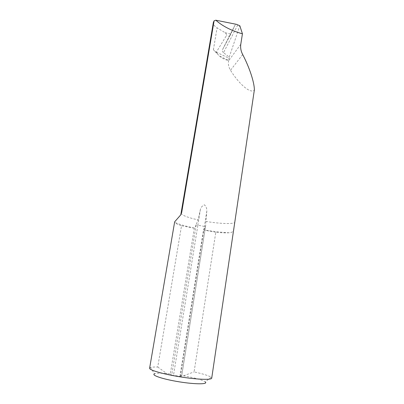 <?xml version="1.0" encoding="UTF-8"?>
<svg xmlns="http://www.w3.org/2000/svg" width="404" height="404" viewBox="0 0 404 404"><rect width="100%" height="100%" fill="white"/><g stroke="black" fill="none" stroke-linecap="round" stroke-linejoin="round"><path stroke-width="0.3" stroke-dasharray="2.02 1.52" d="M237.719 24.987L223.513 52.651L229.24 57.115L228.649 60.423L219.473 56.035L213.398 49.773L216.211 52.353L226.386 35.663C226.705 34.628 226.265 33.633 225.073 32.684L217.079 27.81C214.367 26.154 213.125 24.371 213.363 22.462M223.513 52.651C222.493 51.732 222.129 50.798 222.412 49.843L229.588 36.385L226.386 35.663M149.621 368.201L150.46 367.534C151.758 367.105 154.182 366.933 157.742 367.024L181.522 225.755C177.548 224.452 175.28 223.301 174.725 222.311L174.659 221.831M234.022 228.624C233.618 231.341 232.022 232.714 229.24 232.754C225.897 232.982 221.412 232.825 215.797 232.29L194.077 371.907C203.076 373.872 208.762 375.654 211.125 377.255L211.721 378.144M225.073 32.684L230.82 34.002L235.062 25.063L236.315 24.301M230.82 34.002L229.588 36.385M170.306 374.023L171.685 375.17L196.304 224.22C195.597 226.477 194.945 227.77 194.354 228.088L170.306 374.023L166.842 373.564C160.519 373.059 156.424 373.139 154.555 373.801L150.46 367.534M157.742 367.024L166.842 373.564M194.173 228.164L181.522 225.755M196.304 224.22L198.086 219.892L200.374 209.575C201.046 207.222 202.404 205.636 204.439 204.818C206.106 206.378 206.909 208.393 206.843 210.858L205.586 226.003C204.863 228.255 204.187 229.533 203.55 229.841L180.068 375.316L181.598 376.523L171.685 375.17M229.24 57.115L239.814 25.735M228.649 60.423L228.548 60.908C228.048 64.201 228.699 67.322 230.502 70.266C239.304 84.537 251.217 94.592 254.379 89.749M211.125 377.255L205.277 381.921C202.298 379.927 195.036 377.871 183.497 375.771L180.068 375.316M215.797 232.29L203.358 229.916M183.497 375.771L194.077 371.907M219.473 56.035C222.134 58.297 225.179 59.797 228.603 60.55M216.211 52.353L218.559 55.136M216.307 52.146L229.144 58.307M194.354 228.088C185.451 226.184 178.906 224.26 174.725 222.311M181.083 213.125C181.517 215.155 187.188 217.413 198.086 219.892M240.784 44.268L228.548 60.908M229.24 232.754C221.599 232.416 213.034 231.447 203.55 229.841M205.803 221.392C218.216 223.533 230.967 224.2 234.517 222.761M213.398 49.773L217.079 27.81M242.693 54.56L230.502 70.266M222.478 49.712L235.062 25.063M205.586 226.003L181.568 376.472M180.391 376.513L204.404 226.447L197.889 225.195L173.457 375.599M181.598 376.523L205.49 226.821L204.404 226.447L206.843 210.858M200.374 209.575L197.889 225.195L196.162 225.073M205.707 225.477L205.449 226.856M235.113 24.977L222.412 49.843M215.529 51.727L216.635 52.793"/><path stroke-width="0.61" d="M181.083 213.125L213.363 22.462L214.095 20.816L181.699 212.413L181.083 213.125L180.755 214.857M214.095 20.816L215.827 20.2C222.099 25.79 230.351 30.154 240.592 33.295L242.43 33.795L240.784 44.268C240.299 47.738 240.936 51.167 242.693 54.56C249.465 67.488 254.278 82.189 254.379 89.749L211.721 378.144C211.701 380.083 197.162 379.588 180.093 376.841C163.014 374.119 149.041 370.044 149.621 368.201L174.659 221.831L180.75 214.857L181.699 212.413M215.827 20.2L236.315 24.301L239.814 25.735L242.43 33.795M154.555 373.801C150.788 375.139 162.969 379.245 179.29 381.841C195.607 384.472 208.449 384.376 205.277 381.921"/></g></svg>

